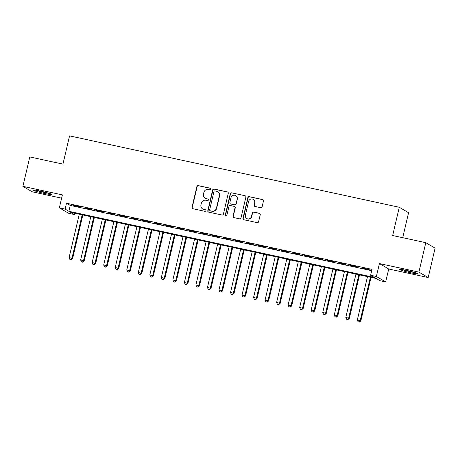 <?xml version="1.0" encoding="UTF-8"?>
<svg xmlns="http://www.w3.org/2000/svg" width="458" height="458" viewBox="0 0 458 458"><rect width="100%" height="100%" fill="white"/><g stroke="black" fill="none" stroke-linecap="round" stroke-linejoin="round"><path stroke-width="0.69" d="M210.909 189.2A0.83 0.807 -59.7 0 0 210.308 188.215L198.285 185.616A1.191 1.156 -59.7 0 0 196.883 186.526L192.005 207.314A1.191 1.156 -59.7 0 0 192.864 208.711L204.886 211.315A0.83 0.807 -59.7 0 0 205.499 209.787A0.83 0.807 -59.7 0 0 205.27 209.701L203.713 209.363A3.807 3.693 -59.7 0 1 200.959 204.881L201.365 203.152A3.807 3.693 -59.7 0 1 205.854 200.238L207.405 200.575A0.83 0.807 -59.7 0 0 208.018 199.047A0.83 0.807 -59.7 0 0 207.789 198.961L206.232 198.623A3.807 3.693 -59.7 0 1 203.478 194.14L203.884 192.412A3.807 3.693 -59.7 0 1 208.373 189.498L209.93 189.835A0.83 0.807 -59.7 0 0 210.909 189.2M210.657 188.393A0.83 0.807 -59.7 0 0 210.56 188.364L198.537 185.759A1.191 1.156 -59.7 0 0 197.135 186.669L192.257 207.463A1.191 1.156 -59.7 0 0 192.669 208.648M205.619 209.873A0.83 0.807 -59.7 0 0 205.522 209.844L203.713 209.363M208.138 199.133A0.83 0.807 -59.7 0 0 208.041 199.104L206.232 198.623M406.607 270.432A9.452 0.687 -166.8 0 0 399.365 269.418A9.452 0.687 -166.8 0 0 410.523 272.728A9.452 0.687 -166.8 0 0 417.765 273.735A9.452 0.687 -166.8 0 0 406.607 270.432M40.573 191.169A9.452 0.687 -166.8 0 0 33.337 190.162A9.452 0.687 -166.8 0 0 44.495 193.465A9.452 0.687 -166.8 0 0 51.737 194.478A9.452 0.687 -166.8 0 0 40.573 191.169M260.705 207.686A1.191 1.156 -59.7 0 0 262.108 206.776L263.476 200.942A1.191 1.156 -59.7 0 0 262.617 199.545L249.261 196.654A1.191 1.156 -59.7 0 0 247.858 197.564L242.98 218.351A1.191 1.156 -59.7 0 0 243.845 219.754L257.196 222.645A1.191 1.156 -59.7 0 0 258.598 221.735L260.253 214.688A1.191 1.156 -59.7 0 0 259.388 213.291L253.675 212.048A1.191 1.156 -59.7 0 0 252.272 212.959L251.453 216.457A3.183 3.086 -59.7 0 1 246.822 218.546A3.183 3.086 -59.7 0 1 245.402 215.145L248.608 201.457A3.183 3.086 -59.7 0 1 253.245 199.367A3.183 3.086 -59.7 0 1 254.665 202.768L254.127 205.052A1.191 1.156 -59.7 0 0 254.992 206.449L260.705 207.686M370.619 275.252L376.384 276.5L385.682 281.933L379.917 280.685L376.144 278.481L70.641 212.329L74.414 214.533L68.648 213.285L59.351 207.846L65.116 209.094L68.883 211.298L374.386 277.456L370.619 275.252L371.999 269.367L66.496 203.215L65.116 209.094M59.351 207.846L62.385 194.902L22.9 186.354L29.799 156.939L62.946 164.119L69.564 135.877L399.279 207.274L392.661 235.515L425.803 242.688L418.904 272.104L379.419 263.556L376.384 276.5M228.284 193.322A1.191 1.156 -59.7 0 0 227.42 191.925L214.069 189.034A1.191 1.156 -59.7 0 0 212.667 189.944L207.789 210.732A1.191 1.156 -59.7 0 0 208.653 212.128L222.004 215.025A1.191 1.156 -59.7 0 0 223.407 214.115L228.284 193.322M231.668 192.841L245.019 195.732A1.191 1.156 -59.7 0 1 245.877 197.135L241.005 217.922A1.191 1.156 -59.7 0 1 239.603 218.832L233.883 217.596A1.191 1.156 -59.7 0 1 233.025 216.193L235.006 207.766A1.191 1.156 -59.7 0 0 234.141 206.363L230.351 205.545A1.191 1.156 -59.7 0 0 228.948 206.455L226.887 215.231A0.83 0.807 -59.7 0 1 225.679 215.781A0.83 0.807 -59.7 0 1 225.307 214.888L230.265 193.751A1.191 1.156 -59.7 0 1 231.668 192.841L245.019 195.732M425.803 242.688L435.1 248.127L428.201 277.542L418.904 272.104M22.9 186.354L32.197 191.793L61.618 198.165M80.419 206.901L73.503 205.402L80.419 206.901M91.949 209.398L85.033 207.898L91.949 209.398M103.479 211.894L96.558 210.394L103.479 211.894M115.004 214.39L108.088 212.89L115.004 214.39M126.534 216.886L119.618 215.386L126.534 216.886M138.064 219.382L131.143 217.882L138.064 219.382M149.589 221.878L142.673 220.378L149.589 221.878M161.119 224.374L154.203 222.874L161.119 224.374M172.649 226.87L165.733 225.37L172.649 226.87M184.179 229.366L177.257 227.866L184.179 229.366M195.703 231.863L188.788 230.363L195.703 231.863M207.234 234.359L200.318 232.864L207.234 234.359M218.764 236.855L211.842 235.36L218.764 236.855M230.288 239.351L223.372 237.857L230.288 239.351M241.818 241.847L234.902 240.353L241.818 241.847M253.348 244.343L246.433 242.849L253.348 244.343M264.873 246.839L257.957 245.345L264.873 246.839M276.403 249.341L269.487 247.841L276.403 249.341M287.933 251.837L281.017 250.337L287.933 251.837M299.463 254.333L292.542 252.833L299.463 254.333M310.988 256.829L304.072 255.329L310.988 256.829M322.518 259.325L315.602 257.825L322.518 259.325M334.048 261.821L327.126 260.321L334.048 261.821M345.572 264.318L338.657 262.818L345.572 264.318M357.103 266.814L350.187 265.314L357.103 266.814M66.496 203.215L70.263 205.419L371.69 270.689M362.341 268.176L369.262 269.676L362.392 267.959M402.719 237.691L408.582 212.712L399.279 207.274M379.419 263.556L388.716 268.995L428.201 277.542M388.716 268.995L385.682 281.933M74.723 213.21L74.414 214.533M70.263 205.419L68.883 211.298M205.178 198.211L205.43 198.36A3.807 3.693 -59.7 0 0 206.484 198.766M202.659 208.951L202.911 209.1A3.807 3.693 -59.7 0 0 203.965 209.512M227.872 192.131A1.191 1.156 -59.7 0 0 227.672 192.068L214.321 189.177A1.191 1.156 -59.7 0 0 212.918 190.087L208.041 210.88A1.191 1.156 -59.7 0 0 208.453 212.071M214.934 190.917A0.83 0.807 -59.7 0 0 213.955 191.559L209.672 209.804A0.83 0.807 -59.7 0 0 210.274 210.783L211.917 211.138A3.807 3.693 -59.7 0 0 216.405 208.23L219.33 195.755A3.807 3.693 -59.7 0 0 216.577 191.272L214.934 190.917M210.045 210.691L210.296 210.84A0.83 0.807 -59.7 0 0 210.525 210.932L210.274 210.783M217.63 191.684L217.882 191.833A3.807 3.693 -59.7 0 1 219.582 195.904L216.657 208.373A3.807 3.693 -59.7 0 1 212.169 211.287L210.525 210.932M234.473 206.495L234.725 206.638A1.191 1.156 -59.7 0 1 235.252 207.909L233.277 216.342A1.191 1.156 -59.7 0 0 233.689 217.533M231.914 192.99A1.191 1.156 -59.7 0 0 230.517 193.9L225.559 215.037A0.83 0.807 -59.7 0 0 225.811 215.838M237.055 199.018A3.183 3.086 -59.7 0 0 235.635 195.612A3.183 3.086 -59.7 0 0 230.998 197.707L229.87 202.528A1.191 1.156 -59.7 0 0 230.729 203.924L234.519 204.749A1.191 1.156 -59.7 0 0 235.922 203.839L237.307 199.161A3.183 3.086 -59.7 0 0 235.887 195.761L235.635 195.612M230.403 203.799L230.655 203.947A1.191 1.156 -59.7 0 0 230.981 204.073L230.729 203.924M237.307 199.161L236.173 203.987A1.191 1.156 -59.7 0 1 234.771 204.892L230.981 204.073M253.245 199.367L253.497 199.511A3.183 3.086 -59.7 0 1 254.917 202.917L254.379 205.195A1.191 1.156 -59.7 0 0 254.791 206.386M246.822 218.546L247.074 218.695A3.183 3.086 -59.7 0 0 251.705 216.6L251.453 216.457M259.841 213.497A1.191 1.156 -59.7 0 0 259.64 213.434L253.927 212.197A1.191 1.156 -59.7 0 0 252.524 213.107L251.705 216.6M263.064 199.757A1.191 1.156 -59.7 0 0 262.863 199.694L249.513 196.803A1.191 1.156 -59.7 0 0 248.11 197.713L243.232 218.5A1.191 1.156 -59.7 0 0 243.645 219.691M79.274 214.195L69.124 257.488L72.633 258.478L82.835 214.968M70.967 259.566L69.816 259.314L71.219 259.715L70.967 259.566L72.003 258.112L82.159 214.819M69.816 259.314L69.124 257.488M72.633 258.478L71.219 259.715M48.262 193.104A8.181 0.595 13.2 0 1 44.455 192.371A8.181 0.595 13.2 0 1 37.058 190.476M36.153 190.322A9.389 0.681 -166.8 0 0 44.707 192.515A9.389 0.681 -166.8 0 0 49.138 193.368M402.181 269.585A9.389 0.681 -166.8 0 0 415.166 272.63M414.29 272.361A8.181 0.595 13.2 0 1 403.086 269.733M90.804 216.697L80.648 259.984L84.157 260.98L94.365 217.464M82.497 262.062L81.347 261.81L82.749 262.211L82.497 262.062L83.533 260.608L93.684 217.321M81.347 261.81L80.648 259.984M84.157 260.98L82.749 262.211M102.334 219.193L92.178 262.48L95.688 263.476L105.895 219.96M94.027 264.558L92.871 264.312L94.279 264.707L94.027 264.558L95.058 263.104L105.214 219.817M92.871 264.312L92.178 262.48M95.688 263.476L94.279 264.707M113.859 221.689L103.708 264.976L107.218 265.972L117.42 222.456M105.552 267.054L104.401 266.808L105.804 267.203L105.552 267.054L106.588 265.6L116.744 222.313M104.401 266.808L103.708 264.976M107.218 265.972L105.804 267.203M125.389 224.185L115.233 267.478L118.748 268.468L128.95 224.952M117.082 269.55L115.931 269.304L117.334 269.699L117.082 269.55L118.118 268.102L128.269 224.809M115.931 269.304L115.233 267.478M118.748 268.468L117.334 269.699M136.919 226.681L126.763 269.974L130.272 270.964L140.48 227.449M128.612 272.046L127.456 271.8L128.864 272.195L128.612 272.046L129.643 270.598L139.799 227.305M127.456 271.8L126.763 269.974M130.272 270.964L128.864 272.195M148.444 229.177L138.293 272.47L141.803 273.46L152.01 229.95M140.137 274.542L138.986 274.296L140.388 274.691L140.137 274.542L141.173 273.094L151.329 229.802M138.986 274.296L138.293 272.47M141.803 273.46L140.388 274.691M159.974 231.674L149.818 274.966L153.333 275.956L163.535 232.446M151.667 277.038L150.516 276.792L151.919 277.187L151.667 277.038L152.703 275.59L162.859 232.298M150.516 276.792L149.818 274.966M153.333 275.956L151.919 277.187M171.504 234.17L161.348 277.462L164.857 278.453L175.065 234.943M163.197 279.535L162.04 279.288L163.449 279.683L163.197 279.535L164.233 278.086L174.384 234.794M162.04 279.288L161.348 277.462M164.857 278.453L163.449 279.683M183.034 236.666L172.878 279.958L176.387 280.949L186.595 237.439M174.727 282.036L173.571 281.784L174.973 282.18L175.757 280.582L185.914 237.29M173.571 281.784L172.878 279.958M176.387 280.949L174.973 282.18M194.558 239.162L184.408 282.454L187.917 283.445L198.119 239.935M186.251 284.533L185.101 284.281L186.503 284.676L186.251 284.533L187.288 283.078L197.444 239.786M185.101 284.281L184.408 282.454M187.917 283.445L186.503 284.676M206.089 241.658L195.932 284.95L199.442 285.941L209.649 242.431M197.782 287.029L196.631 286.777L198.033 287.172L197.782 287.029L198.818 285.574L208.968 242.282M196.631 286.777L195.932 284.95M199.442 285.941L198.033 287.172M217.619 244.154L207.463 287.447L210.972 288.437L221.18 244.927M209.312 289.525L208.155 289.273L209.564 289.668L209.312 289.525L210.342 288.071L220.498 244.778M208.155 289.273L207.463 287.447M210.972 288.437L209.564 289.668M229.143 246.65L218.993 289.943L222.502 290.933L232.71 247.423M220.836 292.021L219.685 291.769L221.088 292.164L220.836 292.021L221.872 290.567L232.029 247.274M219.685 291.769L218.993 289.943M222.502 290.933L221.088 292.164M240.673 249.146L230.517 292.439L234.032 293.429L244.234 249.919M232.366 294.517L231.216 294.265L232.618 294.66L232.366 294.517L233.403 293.063L243.553 249.77M231.216 294.265L230.517 292.439M234.032 293.429L232.618 294.66M252.203 251.642L242.047 294.935L245.557 295.925L255.764 252.415M243.896 297.013L242.74 296.761L244.148 297.162L243.896 297.013L244.933 295.559L255.083 252.266M242.74 296.761L242.047 294.935M245.557 295.925L244.148 297.162M263.728 254.138L253.577 297.431L257.087 298.421L267.295 254.911M255.421 299.509L254.27 299.257L255.673 299.658L255.421 299.509L256.457 298.055L266.613 254.763M254.27 299.257L253.577 297.431M257.087 298.421L255.673 299.658M275.258 256.635L265.108 299.927L268.617 300.917L278.819 257.407M266.951 302.005L265.8 301.753L267.203 302.154L266.951 302.005L267.987 300.551L278.143 257.259M265.8 301.753L265.108 299.927M268.617 300.917L267.203 302.154M286.788 259.131L276.632 302.423L280.141 303.414L290.349 259.904M278.481 304.501L277.33 304.249L278.733 304.65L278.481 304.501L279.517 303.047L289.668 259.755M277.33 304.249L276.632 302.423M280.141 303.414L278.733 304.65M298.318 261.627L288.162 304.919L291.672 305.915L301.879 262.4M290.011 306.997L288.855 306.745L290.257 307.146L290.011 306.997L291.042 305.543L301.198 262.251M288.855 306.745L288.162 304.919M291.672 305.915L290.257 307.146M309.843 264.129L299.692 307.415L303.202 308.411L313.404 264.896M301.536 309.494L300.385 309.247L301.788 309.642L301.536 309.494L302.572 308.039L312.728 264.753M300.385 309.247L299.692 307.415M303.202 308.411L301.788 309.642M321.373 266.625L311.217 309.911L314.732 310.908L324.934 267.392M313.066 311.99L311.915 311.743L313.318 312.138L313.066 311.99L314.102 310.535L324.253 267.249M311.915 311.743L311.217 309.911M314.732 310.908L313.318 312.138M332.903 269.121L322.747 312.408L326.256 313.404L336.464 269.888M324.596 314.486L323.44 314.24L324.848 314.635L324.596 314.486L325.627 313.037L335.783 269.745M323.44 314.24L322.747 312.408M326.256 313.404L324.848 314.635M344.427 271.617L334.277 314.909L337.786 315.9L347.994 272.384M336.12 316.982L334.97 316.736L336.372 317.131L336.12 316.982L337.157 315.533L347.313 272.241M334.97 316.736L334.277 314.909M337.786 315.9L336.372 317.131M355.958 274.113L345.801 317.405L349.317 318.396L359.519 274.88M347.651 319.478L346.5 319.232L347.903 319.627L347.651 319.478L348.687 318.029L358.843 274.737M346.5 319.232L345.801 317.405M349.317 318.396L347.903 319.627M367.488 276.609L357.332 319.902L360.841 320.892L371.049 277.382M359.181 321.974L358.024 321.728L359.433 322.123L359.181 321.974L360.217 320.526L370.367 277.233M358.024 321.728L357.332 319.902M360.841 320.892L359.433 322.123"/></g></svg>
